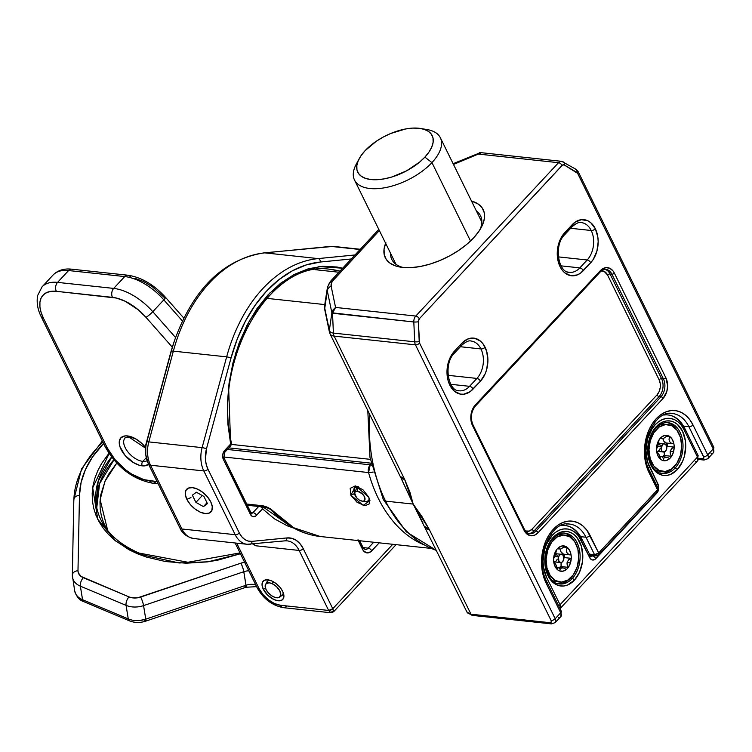 <?xml version="1.0" encoding="UTF-8"?>
<svg xmlns="http://www.w3.org/2000/svg" width="752" height="752" viewBox="0 0 752 752"><rect width="100%" height="100%" fill="white"/><g stroke="black" fill="none" stroke-linecap="round" stroke-linejoin="round"><path stroke-width="1.13" d="M390.57 253.321A49.444 24.271 -26.2 0 0 403.185 267.486A49.444 24.271 153.8 0 1 391.839 259.506A49.444 24.271 153.8 0 1 390.57 253.321M385.87 242.699L384.075 248.931L384.206 254.571L386.255 259.412L390.156 263.256L395.74 265.973L402.818 267.449L411.09 267.627L420.265 266.499L429.965 264.102L439.835 260.549L449.489 255.962L458.56 250.51L466.691 244.419L473.581 237.914A54.548 26.781 153.8 0 1 400.478 267.129A54.548 26.781 153.8 0 1 385.635 243.281M471.1 341.041A21.056 14.495 -83.9 0 1 480.951 348.937L460.403 346.728L480.951 348.937A3.187 1.57 -26.2 0 0 485.087 347.217A24.243 16.685 96.1 0 0 461.803 343.269L454.452 351.165A3.187 1.701 43 0 1 454.481 353.092L461.831 345.196C465.93 341.652 469.013 340.271 471.072 341.041A21.056 14.495 -83.9 0 1 480.951 348.937A21.056 14.495 -83.9 0 1 476.918 378.425L469.568 386.321A3.187 1.701 43 0 1 473.093 389.066L480.443 381.17A24.243 16.685 96.1 0 0 485.087 347.217A3.187 1.57 153.8 0 1 480.951 348.937A21.056 14.495 -83.9 0 1 476.918 378.425A3.187 1.701 43 0 1 480.443 381.17L470.197 391.623L463.768 394.208L460.487 394.123L454.434 391.228L449.809 385.118L448.258 381.132L447.299 376.724L447.299 367.324L449.809 358.347L454.452 351.165L461.803 343.269L467.857 338.964L474.409 338.212L480.462 341.107L483 343.805L486.638 351.203L487.916 360.274L486.638 369.636L485.087 373.979L480.443 381.17A3.187 1.701 -137 0 0 476.918 378.425L448.07 375.323L476.918 378.425L469.568 386.321L450.805 384.31L469.568 386.321A21.056 14.495 -83.9 0 1 459.218 390.796C448.23 391.557 443.05 363.677 454.481 353.092A3.187 1.701 43 0 1 453.371 353.412M581.362 222.601A21.056 14.495 -83.9 0 1 591.213 230.497L570.665 228.288L591.213 230.497A3.187 1.57 -26.2 0 0 595.349 228.768A24.243 16.685 96.1 0 0 572.056 224.82A3.187 1.701 43 0 1 572.103 226.737C576.192 223.212 579.275 221.821 581.334 222.592A21.056 14.495 -83.9 0 1 591.213 230.497A21.056 14.495 -83.9 0 1 587.18 259.985L579.83 267.881A3.187 1.701 43 0 1 583.355 270.617L590.705 262.721A24.243 16.685 96.1 0 0 595.349 228.768A3.187 1.57 153.8 0 1 591.213 230.497A21.056 14.495 -83.9 0 1 587.18 259.985A3.187 1.701 43 0 1 590.705 262.721L580.45 273.183L577.301 274.922L570.749 275.674L564.696 272.779L562.158 270.081L560.071 266.669L557.561 258.274L557.561 248.874L560.071 239.907L562.167 236.015L574.96 222.263L581.39 219.678L587.82 220.768L590.715 222.658L595.349 228.768L597.859 237.162L598.178 241.824L596.9 251.196L593.253 259.431L590.705 262.721A3.187 1.701 -137 0 0 587.18 259.985L558.332 256.883L587.18 259.985L579.83 267.881L561.067 265.86L579.83 267.881A21.056 14.495 -83.9 0 1 569.48 272.356C558.492 273.117 553.312 245.227 564.743 234.643A3.187 1.701 43 0 1 563.633 234.962M418.413 514.434L422.605 517.602M369.542 414.117A140.351 96.613 96.1 0 0 385.579 501.123A140.351 96.613 96.1 0 0 436.649 550.492A140.351 96.613 -83.9 0 1 385.579 501.123L413.186 504.084L385.579 501.123A140.351 96.613 -83.9 0 1 369.373 433.481M423.028 523.063L413.186 504.084L409.887 491.987L404.623 479.353L334.142 336.106L415.452 344.848L551.066 620.447L551.263 622.139L549.994 622.694L470.987 614.205L429.373 529.643L422.088 516.793L413.186 504.084L401.982 480.18M648.44 470.113A3.187 1.57 153.8 0 1 649.465 470.677C636.897 448.493 654.287 409.229 672.401 413.506A35.09 24.149 -83.9 0 1 688.87 426.685L683.559 426.111L688.87 426.685L703.891 457.536L703.308 458.748L698.655 458.429L702.518 458.842A3.187 2.2 96.1 0 0 704.013 460.045A3.187 2.2 -83.9 0 1 704.013 460.045A3.187 2.2 -83.9 0 1 702.518 458.842A3.187 1.701 43 0 0 703.59 456.605A3.187 1.57 -26.2 0 0 707.726 454.875L713.244 448.953L577.63 173.345L564.273 164.97L562.581 165.008L419.296 318.801L418.319 321.753L419.588 343.119L555.202 618.717L560.719 612.795L545.99 582.875L543.546 576.587L542.042 569.631L541.534 562.261L542.042 554.788L543.555 547.475L546.008 540.613L549.308 534.465L553.322 529.267L557.909 525.225L562.881 522.48L568.061 521.155L573.231 521.286L578.203 522.875L582.781 525.855L586.804 530.122L598.686 552.955L657.492 489.787L646.457 466.043L644.953 459.077L644.445 451.717L644.953 444.235L646.466 436.921L648.92 430.069L652.21 423.921L656.233 418.723L660.82 414.672L665.793 411.936L670.963 410.601L676.142 410.733L681.115 412.322L685.692 415.311L689.716 419.569L693.006 424.955L707.726 454.875A6.383 3.403 43 0 1 707.801 458.729A6.383 3.403 43 0 1 707.764 458.767M369.345 413.713L369.1 429.373L369.946 443.107M476.43 211.068A49.444 24.271 153.8 0 1 480.566 215.852A49.444 24.271 153.8 0 1 479.964 229.708A49.444 24.271 -26.2 0 0 476.43 211.068M474.051 614.722A3.187 2.2 -83.9 0 1 472.472 615.399A3.187 2.2 -83.9 0 1 470.987 614.205A12.756 6.26 153.8 0 1 466.889 611.949A12.756 6.26 -26.2 0 0 470.987 614.205L429.373 529.643L413.186 504.084L404.623 479.353L334.142 336.106L415.452 344.848A6.383 4.39 -83.9 0 1 414.719 341.822L413.807 321.969A3.187 0.508 -2.6 0 0 418.319 321.753A3.187 0.508 177.4 0 1 413.807 321.969A6.383 4.39 96.1 0 1 415.771 316.056A3.187 1.701 43 0 1 419.296 318.801A3.187 1.701 -137 0 0 415.771 316.056L558.539 162.695A3.187 1.701 43 0 1 562.064 165.431A3.187 1.701 -137 0 0 558.539 162.695A6.383 4.39 -83.9 0 1 561.669 161.332A6.383 4.39 96.1 0 0 558.539 162.695L478.328 154.075L480.481 152.609L478.328 154.075L479.287 152.769L478.328 154.075L453.494 164.444L478.328 154.075L558.539 162.695L415.771 316.056L335.561 307.436L331.134 286.202L331.604 282.837L332.638 280.975L379.365 230.535L334.161 279.086A6.383 3.403 -137 0 0 331.952 279.725A6.383 3.403 43 0 1 334.161 279.086A15.454 7.586 153.8 0 0 331.134 286.202A6.383 5.518 168.2 0 0 327.289 290.808A20.981 10.302 153.8 0 1 327.261 288.533A20.981 10.302 153.8 0 1 331.406 281.154A6.383 3.403 43 0 1 331.952 279.725C332.835 279.067 329.15 281.38 327.261 288.533L324.714 304.917A31.039 15.237 -26.2 0 0 324.761 308.282L327.289 290.808L331.876 312.804L329.348 330.278L324.761 308.282L327.289 290.808L331.876 312.804L329.348 330.278A11.9 5.847 -26.2 0 0 333.409 333.089L332.506 313.236L331.876 312.804L413.807 321.969L414.719 341.822L333.409 333.089L332.506 313.236L413.807 321.969A6.383 4.39 -83.9 0 1 415.771 316.056L335.561 307.436L333.305 309.946L332.506 313.236L335.561 307.436L331.876 312.804L333.108 309.805L335.561 307.436L331.134 286.202A6.383 5.518 -11.8 0 0 327.289 290.808A20.981 10.302 -26.2 0 1 327.261 288.505M473.581 237.914L478.949 231.249L482.605 224.679L484.41 218.447L484.279 212.807L482.22 207.975L478.328 204.121L471.495 201.028A54.548 26.781 153.8 0 1 481.327 227.339A54.548 26.781 153.8 0 1 473.581 237.914M523.749 528.919A1.918 0.94 153.8 0 1 524.37 529.258A1.918 0.94 153.8 0 1 524.031 530.245L472.5 425.529L470.79 417.623L471.57 411.955L475.311 404.98L600.275 270.739L602.032 269.188L605.924 267.627L609.806 268.285L613.106 271.068L614.365 273.126L665.896 377.852L667.607 385.757L666.836 391.425L663.085 398.4L538.122 532.642L534.465 535.236L530.498 535.697L526.832 533.948L524.031 530.245A14.673 10.096 96.1 0 0 538.122 532.642L663.085 398.4A14.673 10.096 96.1 0 0 665.896 377.852A1.918 0.94 153.8 0 1 663.414 378.886L661.572 378.688L610.041 273.972A12.756 8.78 96.1 0 0 605.012 269.357A12.756 8.78 -83.9 0 1 610.041 273.972L611.884 274.17L610.041 273.972L661.572 378.688L663.414 378.886A12.756 8.78 -83.9 0 1 660.97 396.755L659.128 396.558A12.756 8.78 96.1 0 0 661.572 378.688A12.756 8.78 -83.9 0 1 659.128 396.558L660.97 396.755L536.007 530.997L534.174 530.799L659.128 396.558A1.918 1.025 43 0 1 657.013 394.913L532.049 529.154L529.342 531.072L524.999 530.968M545.529 580.657A3.187 1.57 153.8 0 1 546.554 581.221C533.986 559.046 551.376 519.782 569.49 524.059A35.09 24.149 -83.9 0 1 585.958 537.229L580.647 536.655L585.958 537.229L594.55 554.685L589.314 554.121L594.55 554.685A3.187 1.57 -26.2 0 0 598.686 552.955A3.187 1.701 43 0 1 598.724 554.882L598.686 552.955L590.094 535.499A38.277 26.348 96.1 0 0 553.322 529.267A38.277 26.348 96.1 0 0 545.99 582.875L560.719 612.795L555.202 618.717A6.383 3.403 43 0 1 555.277 622.571A6.383 3.403 43 0 1 555.239 622.609M605.915 269.376A12.756 8.78 -83.9 0 1 611.884 274.17A1.918 0.94 -26.2 0 0 614.365 273.126A1.918 0.94 153.8 0 1 611.884 274.17L663.414 378.886A1.918 0.94 -26.2 0 0 665.896 377.852L614.365 273.126A14.673 10.096 96.1 0 0 600.275 270.739A1.918 1.025 43 0 1 600.293 271.895C602.972 269.686 604.843 268.84 605.896 269.376A12.756 8.78 -83.9 0 1 611.884 274.17L663.414 378.886A12.756 8.78 -83.9 0 1 660.97 396.755A1.918 1.025 43 0 1 663.085 398.4A1.918 1.025 -137 0 0 660.97 396.755L536.007 530.997A12.756 8.78 -83.9 0 1 529.737 533.704L527.895 533.506M525.592 531.203A10.848 7.464 96.1 0 0 532.049 529.154A1.918 1.025 -137 0 0 534.174 530.799A1.918 1.025 43 0 1 532.049 529.154L657.013 394.913A10.848 7.464 96.1 0 0 659.09 379.722L607.56 275.006A10.848 7.464 96.1 0 0 601.318 270.936L604.194 271.425L607.56 275.006L659.09 379.722L660.209 383.482L660.209 387.684L659.09 391.698L657.013 394.913A1.918 1.025 -137 0 0 659.128 396.558L534.174 530.799A12.756 8.78 -83.9 0 1 528.872 533.535A12.756 8.78 96.1 0 0 534.174 530.799L536.007 530.997A1.918 1.025 43 0 1 538.122 532.642A1.918 1.025 -137 0 0 536.007 530.997A12.756 8.78 -83.9 0 1 529.718 533.704C528.59 534.183 526.795 532.707 524.37 529.258A1.918 0.94 -26.2 0 1 524.031 530.245L472.5 425.529A1.918 0.94 -26.2 0 0 472.839 424.542A1.918 0.94 153.8 0 1 472.5 425.529A14.673 10.096 96.1 0 1 475.311 404.98A1.918 1.025 43 0 1 475.33 406.136A1.918 1.025 43 0 1 474.662 406.324M429.373 529.643A12.756 6.26 153.8 0 1 425.275 527.387A12.756 6.26 153.8 0 1 425.021 526.635L429.373 529.643M329.404 331.98A6.383 5.518 -11.8 0 1 329.395 331.952L330.043 333.85A12.756 6.26 153.8 0 1 330.034 333.832A12.756 6.26 -26.2 0 0 334.142 336.106A12.756 6.26 153.8 0 1 330.043 333.85L400.534 477.088A12.756 6.26 -26.2 0 0 404.623 479.353L400.271 476.336L413.186 504.084L466.889 611.94A12.756 6.26 153.8 0 1 466.625 611.197M560.249 610.577A3.187 1.57 153.8 0 1 561.274 611.141L560.785 616.649A6.383 3.403 -137 0 0 560.719 612.795A6.383 3.403 43 0 1 560.785 616.649A6.383 3.403 43 0 1 558.567 617.289M712.783 446.735A3.187 1.57 153.8 0 1 713.808 447.299A3.187 1.57 153.8 0 1 713.244 448.953A6.383 3.403 43 0 1 713.31 452.807A6.383 3.403 -137 0 0 713.244 448.953L707.726 454.875L693.006 424.955A38.277 26.348 96.1 0 0 656.233 418.723A38.277 26.348 96.1 0 0 648.901 472.331L657.492 489.787L598.686 552.955L594.55 554.685L596.045 555.878A3.187 2.2 -83.9 0 1 594.55 554.685L585.958 537.229A3.187 1.57 -26.2 0 0 590.094 535.499A3.187 1.57 153.8 0 1 585.958 537.229A35.09 24.149 -83.9 0 0 566.322 524.022M597.614 555.202A3.187 2.2 -83.9 0 1 596.045 555.878L598.724 554.882L657.53 491.714A3.187 1.701 -137 0 0 657.492 489.787A3.187 1.701 43 0 1 657.53 491.714A3.187 1.701 43 0 1 656.421 492.034M657.032 487.559A3.187 1.57 153.8 0 1 658.056 488.133A3.187 1.57 153.8 0 1 657.492 489.787A3.187 1.57 -26.2 0 0 658.056 488.133L657.53 491.714M658.056 488.133L649.465 470.677A3.187 1.57 153.8 0 1 648.901 472.331A3.187 1.57 -26.2 0 0 649.474 470.686M669.233 413.468A35.09 24.149 -83.9 0 1 688.87 426.685A3.187 1.57 -26.2 0 0 693.006 424.955A3.187 1.57 153.8 0 1 688.87 426.685L703.59 456.605A3.187 1.57 153.8 0 0 707.726 454.875A6.383 3.403 -137 0 1 707.801 458.729L713.31 452.807A6.383 3.403 43 0 1 711.091 453.447M561.274 611.141A3.187 1.57 153.8 0 1 560.719 612.795A3.187 1.57 -26.2 0 0 561.274 611.141L546.554 581.221A3.187 1.57 153.8 0 1 545.99 582.875A3.187 1.57 -26.2 0 0 546.563 581.23M479.644 152.712L480.387 153.267M453.118 163.692L480.481 152.609L561.669 161.332A6.383 4.39 -83.9 0 1 561.688 161.342M325.202 311.112A6.383 5.518 -11.8 0 1 324.817 309.965A6.383 5.518 -11.8 0 1 324.761 308.282A31.039 15.237 153.8 0 1 324.723 304.88M560.785 616.649L555.277 622.571A6.383 3.403 -137 0 0 555.202 618.717L419.588 343.119A3.187 1.57 153.8 0 1 415.452 344.848A6.383 4.39 96.1 0 1 414.719 341.822A3.187 0.508 -2.6 0 0 419.221 341.605A3.187 0.508 177.4 0 1 414.719 341.822L333.409 333.089A6.383 4.39 96.1 0 0 334.142 336.106A6.383 4.39 -83.9 0 1 333.409 333.089A11.9 5.847 153.8 0 1 329.348 330.278A6.383 5.518 168.2 0 0 329.395 331.952A6.383 5.518 -11.8 0 1 329.348 330.278L324.761 308.282A6.383 5.518 168.2 0 0 324.817 309.965L324.714 304.917M575.449 169.162A3.187 2.209 120.6 0 1 576.098 169.379A3.187 2.209 120.6 0 1 576.765 172.368A3.187 2.2 -83.9 0 1 577.63 173.345A3.187 1.57 -26.2 0 0 578.194 171.691A3.187 1.57 153.8 0 1 578.194 171.691A3.187 1.57 153.8 0 1 577.63 173.345L713.244 448.953A3.187 1.57 -26.2 0 0 713.808 447.299L713.31 452.807M555.277 622.571L551.489 623.887L472.482 615.399A3.187 2.2 96.1 0 1 470.987 614.205L549.994 622.694A3.187 2.2 96.1 0 0 551.489 623.887A3.187 2.2 -83.9 0 1 551.489 623.897A3.187 2.2 -83.9 0 1 549.994 622.694A3.187 1.701 43 0 0 551.066 620.447A3.187 1.57 -26.2 0 0 555.202 618.717A3.187 1.57 153.8 0 1 551.066 620.447L415.452 344.848A3.187 1.57 -26.2 0 0 419.588 343.119A3.187 2.2 -83.9 0 1 419.221 341.605L418.319 321.753A3.187 2.2 -83.9 0 1 419.296 318.801L562.064 165.431A3.187 2.2 -83.9 0 1 564.273 164.97A3.187 2.209 -59.4 0 0 563.596 161.981A3.187 2.209 120.6 0 1 563.596 161.981A3.187 2.209 120.6 0 1 564.273 164.97L576.765 172.368A3.187 2.209 -59.4 0 0 576.098 169.369L578.194 171.691L713.808 447.299M562.947 161.765A6.383 4.39 96.1 0 0 561.669 161.332L576.098 169.369M572.093 226.747A3.187 1.701 -137 0 0 572.056 224.82L564.705 232.716A3.187 1.701 43 0 1 564.743 234.643L572.093 226.747A3.187 1.701 43 0 1 570.984 227.066M564.752 234.633A3.187 1.701 -137 0 0 564.705 232.716A24.243 16.685 96.1 0 0 560.071 266.669A24.243 16.685 96.1 0 0 583.355 270.617A3.187 1.701 -137 0 0 579.83 267.881A21.056 14.495 -83.9 0 1 567.525 271.942M461.831 345.196A3.187 1.701 -137 0 0 461.803 343.269A3.187 1.701 43 0 1 461.841 345.187A3.187 1.701 43 0 1 460.722 345.516M454.49 353.083A3.187 1.701 -137 0 0 454.452 351.165A24.243 16.685 96.1 0 0 449.809 385.118A24.243 16.685 96.1 0 0 473.093 389.066A3.187 1.701 -137 0 0 469.568 386.321A21.056 14.495 -83.9 0 1 457.263 390.391M472.218 424.194A1.918 0.94 153.8 0 1 472.839 424.532C470.273 417.792 471.1 411.664 475.33 406.136L600.293 271.895A1.918 1.025 43 0 1 599.626 272.092M600.293 271.895A1.918 1.025 -137 0 0 600.275 270.739L475.311 404.98A1.918 1.025 -137 0 1 475.339 406.127M659.09 379.722A1.918 0.94 153.8 0 1 661.572 378.688A1.918 0.94 -26.2 0 0 659.09 379.722M607.56 275.006A1.918 0.94 153.8 0 1 610.041 273.972A1.918 0.94 -26.2 0 0 607.56 275.006M567.525 533.713A25.521 17.569 -83.9 0 1 579.914 552.814A25.521 17.569 -83.9 0 1 572.244 578.532A1.918 1.025 43 0 1 574.359 580.177A27.429 18.885 96.1 0 0 579.613 541.76A27.429 18.885 96.1 0 0 553.256 537.295A1.918 1.025 43 0 1 553.284 538.441A1.918 1.025 43 0 1 552.617 538.639M670.436 423.169A25.521 17.569 -83.9 0 1 682.816 442.261A25.521 17.569 -83.9 0 1 675.155 467.988A1.918 1.025 43 0 1 677.27 469.633A27.429 18.885 96.1 0 0 682.525 431.206A27.429 18.885 96.1 0 0 656.167 426.741A1.918 1.025 43 0 1 656.195 427.897A1.918 1.025 43 0 1 655.518 428.095M560.043 608.631L560.099 608.565A6.383 3.403 -137 0 0 560.033 604.721L546.535 577.292A3.187 1.57 153.8 0 1 545.266 578.269A3.187 1.57 -26.2 0 0 546.535 577.292A29.986 20.642 -83.9 0 1 552.278 535.302A3.187 1.701 -137 0 0 551.16 533.826A3.187 1.701 43 0 1 552.278 535.302L555.869 532.125L559.761 529.981L563.812 528.938L567.863 529.041L571.764 530.282L575.355 532.623L578.504 535.96L590.217 558.529L592.482 560.005L595.039 559.347L657.483 492.269L658.686 488.875L658.442 485.247L649.446 466.748A29.986 20.642 -83.9 0 1 655.189 424.748A3.187 1.701 -137 0 0 654.071 423.282A3.187 1.701 43 0 1 655.189 424.748L658.78 421.581L662.672 419.437L666.723 418.394L670.775 418.497L674.676 419.738L678.266 422.079L681.406 425.416L683.991 429.627L697.489 457.056L560.033 604.721L546.535 577.292L543.433 566.914L543.038 561.142L544.627 549.562L546.544 544.185L552.278 535.302A29.986 20.642 -83.9 0 1 581.08 540.18A3.187 1.57 -26.2 0 0 581.644 538.535A3.187 1.57 153.8 0 1 581.08 540.18L589.671 557.636A3.187 1.57 -26.2 0 0 590.235 555.972A3.187 1.57 153.8 0 1 589.671 557.636A6.383 4.39 96.1 0 0 595.8 558.67L656.806 493.133A3.187 1.701 -137 0 0 656.581 492.729A3.187 1.701 43 0 1 656.806 493.133A6.383 4.39 96.1 0 0 658.028 484.194L647.528 461.813L645.949 450.598L647.528 439.008L652.04 428.819L655.189 424.748A29.986 20.642 -83.9 0 1 683.991 429.627L697.489 457.056L560.033 604.721A6.383 3.403 43 0 1 560.099 608.575A6.383 3.403 43 0 1 560.061 608.603M648.177 467.716A3.187 1.57 -26.2 0 0 649.446 466.748A3.187 1.57 153.8 0 1 648.177 467.716M661.6 473.252A25.521 17.569 96.1 0 0 672.908 467.951A25.521 17.569 -83.9 0 1 661.581 473.252M656.195 427.897A1.918 1.025 -137 0 0 656.167 426.741A27.429 18.885 96.1 0 0 650.912 465.168A27.429 18.885 96.1 0 0 677.27 469.633L682.515 461.502L684.273 456.586L685.721 445.983L685.354 440.71L682.525 431.206L677.279 424.297L673.999 422.154L670.436 421.017L666.723 420.923L663.02 421.881L656.167 426.741L650.922 434.872L648.083 445.034L647.716 450.392L649.155 460.656L653.272 469.022L656.158 472.077L659.438 474.221L663.001 475.358L666.714 475.452L670.417 474.493L677.27 469.633A1.918 1.025 -137 0 0 675.155 467.988A25.521 17.569 -83.9 0 1 662.615 473.412C648.215 473.657 642.593 440.738 656.186 427.897C661.121 423.526 665.088 421.787 668.067 422.671A25.521 17.569 -83.9 0 1 682.6 440.569A25.521 17.569 -83.9 0 1 675.155 467.988L673.115 467.763L675.155 467.988A25.521 17.569 -83.9 0 1 660.237 472.914M558.698 583.806A25.521 17.569 96.1 0 0 569.997 578.495A25.521 17.569 -83.9 0 1 558.67 583.806M563.088 532.989L565.156 533.215A25.521 17.569 -83.9 0 1 579.689 551.122A25.521 17.569 -83.9 0 1 572.244 578.532A25.521 17.569 -83.9 0 1 559.704 583.956C545.303 584.201 539.682 551.282 553.275 538.451A1.918 1.025 -137 0 0 553.256 537.295L548.011 545.426L546.253 550.342L544.805 560.936L546.253 571.2L550.37 579.566L553.246 582.621L556.527 584.765L560.09 585.902L563.803 585.996L567.506 585.047L574.359 580.177L579.604 572.046L582.443 561.894L582.809 556.536L581.371 546.272L577.254 537.906L574.368 534.841L571.088 532.707L567.525 531.57L563.812 531.476L560.108 532.425L553.256 537.295A27.429 18.885 96.1 0 0 548.001 575.712A27.429 18.885 96.1 0 0 574.359 580.177A1.918 1.025 -137 0 0 572.244 578.532L570.204 578.316L572.244 578.532A25.521 17.569 -83.9 0 1 557.326 583.458M667.043 422.605A25.521 17.569 -83.9 0 1 676.969 430.191A25.521 17.569 96.1 0 0 667.043 422.605M564.132 533.149A25.521 17.569 -83.9 0 1 574.058 540.744A25.521 17.569 96.1 0 0 564.132 533.149M590.705 556.612L590.734 556.612A3.187 2.2 -83.9 0 0 592.275 555.935L590.094 555.7L592.275 555.935A3.187 1.701 43 0 1 595.8 558.67A3.187 1.701 -137 0 0 592.275 555.935A3.187 2.2 -83.9 0 1 590.724 556.612L581.644 538.526C577.47 530.621 571.934 526.287 565.053 525.507A33.173 22.833 -83.9 0 1 580.619 537.962A3.187 1.57 153.8 0 1 581.644 538.526M668.011 414.963A33.173 22.833 96.1 0 0 663.696 415.076A33.173 22.833 -83.9 0 1 667.964 414.954A33.173 22.833 -83.9 0 1 683.53 427.409A3.187 1.57 153.8 0 1 684.555 427.973A3.187 1.57 153.8 0 1 683.991 429.627A3.187 1.57 -26.2 0 0 684.555 427.982L698.053 455.402A3.187 1.57 153.8 0 1 697.489 457.056A6.383 3.403 43 0 1 697.555 460.91A6.383 3.403 -137 0 0 697.489 457.056A3.187 1.57 -26.2 0 0 698.053 455.402L697.555 460.91A6.383 3.403 43 0 1 695.337 461.549M565.1 525.507A33.173 22.833 96.1 0 0 560.785 525.62A33.173 22.833 -83.9 0 1 565.053 525.507L561.857 525.159M697.029 454.838A3.187 1.57 153.8 0 1 698.053 455.402M560.033 604.721A3.187 1.57 153.8 0 1 558.633 605.764A3.187 1.57 -26.2 0 0 560.033 604.721M656.637 485.247A3.187 1.57 -26.2 0 0 658.028 484.194A3.187 1.57 153.8 0 1 656.637 485.247M589.211 555.408A3.187 1.57 153.8 0 1 590.235 555.982M667.861 424.57A23.603 16.253 -83.9 0 1 680.41 455.364L676.847 463.364L671.527 469.032L665.257 471.504L659.006 470.404L653.723 465.902L650.198 458.673L648.985 449.837L650.264 440.719L649.493 440.634L650.264 440.719A23.603 16.253 -83.9 0 1 667.861 424.57L664.411 424.203A23.603 16.253 96.1 0 0 660.359 424.495A23.603 16.253 -83.9 0 1 666.122 424.523M659.513 455.468L660.858 459.491A12.756 8.78 -83.9 0 0 663.038 460.553L663.546 458.457L665.031 457.254L667.315 457.329L669.694 458.56A12.756 8.78 -83.9 0 1 663.038 460.553L663.546 458.457L665.031 457.254L667.315 457.329L669.694 458.56A12.756 8.78 -83.9 0 0 671.574 456.295L670.662 454.706L671.574 456.295L664.674 455.552A12.756 8.78 96.1 0 1 663.706 456.859A12.756 8.78 96.1 0 0 664.674 455.552A6.383 4.39 -83.9 0 1 664.401 454.622L664.242 451.961A6.383 4.39 96.1 0 0 664.401 454.622A6.383 4.39 96.1 0 0 664.674 455.552L671.574 456.295A12.756 8.78 -83.9 0 0 673.491 451.999L670.295 450.88L671.78 448.521L674.177 447.111A12.756 8.78 -83.9 0 1 673.491 451.999L670.295 450.88L671.78 448.521L674.177 447.111A12.756 8.78 96.1 0 0 673.877 443.783L672.373 439.544L669.816 436.583A12.756 8.78 96.1 0 0 667.644 435.53L664.223 435.587L660.98 437.514A12.756 8.78 96.1 0 0 659.1 439.788L657.192 444.084L656.496 448.972A12.756 8.78 96.1 0 0 656.797 452.29L658.301 456.53L660.858 459.491A12.756 8.78 96.1 0 0 663.038 460.553L666.451 460.487L669.694 458.56A12.756 8.78 96.1 0 0 671.574 456.295L673.491 451.999L674.177 447.111L667.278 446.368A6.383 4.39 96.1 0 0 666.77 446.707A6.383 4.39 -83.9 0 1 667.278 446.368A12.756 8.78 96.1 0 0 666.986 443.078A12.756 8.78 96.1 0 1 667.278 446.368L674.177 447.111A12.756 8.78 -83.9 0 0 673.877 443.783L671.31 443.21L669.459 441.537L669.007 439.13L669.816 436.583L666.939 436.273L669.816 436.583A12.756 8.78 -83.9 0 1 673.877 443.783L671.31 443.21L669.459 441.537L669.007 439.13L669.816 436.583A12.756 8.78 -83.9 0 0 667.644 435.53L663.349 438.585L661.769 438.576L660.98 437.514A12.756 8.78 -83.9 0 1 667.644 435.53L663.349 438.585L661.769 438.576L660.98 437.514A12.756 8.78 -83.9 0 0 659.1 439.788L658.207 444.479L659.1 439.788A12.756 8.78 -83.9 0 0 656.496 448.972L656.9 448.305L656.496 448.972A12.756 8.78 -83.9 0 0 656.797 452.29L658.912 454.293L660.858 459.491A12.756 8.78 -83.9 0 1 656.797 452.29L658.32 453.353M657.699 446.218L661.309 446.603A4.145 2.858 -83.9 0 1 664.401 443.765A4.145 2.858 -83.9 0 1 666.601 449.179L665.041 451.576L662.841 451.82L661.92 451.031L661.083 448.201L662.869 444.206L663.969 443.765L665.999 444.752L666.601 449.179A4.145 2.858 -83.9 0 1 663.518 452.018A4.145 2.858 -83.9 0 1 661.309 446.603L657.699 446.218M663.518 452.018L657.022 451.313A4.145 2.858 96.1 0 1 656.628 451.238A4.145 2.858 96.1 0 0 660.115 448.483M662.794 457.818A6.383 4.39 -83.9 0 0 662.221 457.254L664.401 454.622A11.806 8.122 -83.9 0 1 662.747 456.755M657.295 447.393L657.69 446.256L657.295 447.393M658.075 444.949L657.69 446.256L658.075 444.949M650.264 440.719L653.826 432.71L659.156 427.042L665.417 424.57L671.668 425.67L676.95 430.182L680.475 437.401L681.688 446.246L680.41 455.364A23.603 16.253 -83.9 0 1 662.813 471.504A23.603 16.253 -83.9 0 1 650.264 440.719M666.404 457.15L660.51 456.511A6.383 4.39 96.1 0 0 659.965 456.502M666.977 443.041A6.383 4.39 -83.9 0 1 666.263 442.984L663.715 440.926L662.935 438.679A6.383 4.39 96.1 0 0 666.263 442.984A6.383 4.39 96.1 0 0 666.554 443.031L673.247 443.746M670.173 453.014L670.192 451.35L670.662 454.706L670.173 453.014M666.61 445.992A11.806 8.122 -83.9 0 0 666.263 442.984L666.601 446.838M655.471 469.991A23.603 16.253 96.1 0 0 659.363 471.137A23.603 16.253 96.1 0 0 661.102 471.184A23.603 16.253 -83.9 0 1 655.471 469.991M659.269 456.633L660.801 456.558M660.322 446.5A4.145 2.858 96.1 0 0 658.526 443.238M673.877 443.783L672.551 443.633M662.456 438.726L661.769 438.576M666.112 457.131L667.315 457.329M564.949 535.114A23.603 16.253 -83.9 0 1 577.141 567.102L573.287 574.857L567.788 580.121L561.471 582.114L555.296 580.525L550.21 575.59L546.977 568.08L546.102 559.112L547.719 550.069L546.93 549.985L547.719 550.069A23.603 16.253 -83.9 0 1 564.949 535.114L561.5 534.747A23.603 16.253 96.1 0 0 557.448 535.039A23.603 16.253 -83.9 0 1 563.21 535.067M556.348 565.664L557.542 569.725A12.756 8.78 -83.9 0 1 553.773 562.186L555.794 564.451L557.542 569.725A12.756 8.78 -83.9 0 0 559.667 570.956L560.249 568.954L561.763 567.892L564.038 568.127L566.369 569.48A12.756 8.78 -83.9 0 1 559.667 570.956L560.249 568.954L561.763 567.892L564.038 568.127L566.369 569.48A12.756 8.78 -83.9 0 0 568.315 567.356L567.459 565.73L568.315 567.356L561.415 566.613A12.756 8.78 96.1 0 1 560.625 567.61A12.756 8.78 96.1 0 0 561.415 566.613A6.383 4.39 -83.9 0 1 561.18 565.654L561.18 562.543A6.383 4.39 96.1 0 0 561.18 565.654A6.383 4.39 96.1 0 0 561.415 566.613L568.315 567.356A12.756 8.78 -83.9 0 0 570.383 563.192L567.243 561.913L568.813 559.629L571.247 558.341A12.756 8.78 -83.9 0 1 570.383 563.192L567.243 561.913L568.813 559.629L571.247 558.341A12.756 8.78 96.1 0 0 571.078 554.985L569.743 550.624L567.309 547.447A12.756 8.78 96.1 0 0 565.184 546.225L561.791 546.018L558.492 547.691A12.756 8.78 96.1 0 0 556.536 549.825L554.478 553.98L553.604 558.83A12.756 8.78 96.1 0 0 553.773 562.186L555.108 566.557L557.542 569.725A12.756 8.78 96.1 0 0 559.667 570.956L563.069 571.163L566.369 569.48A12.756 8.78 96.1 0 0 568.315 567.356L570.383 563.192L571.247 558.341L564.348 557.599A6.383 4.39 96.1 0 0 563.915 557.843A6.383 4.39 -83.9 0 1 564.348 557.599A12.756 8.78 96.1 0 0 564.179 554.252A12.756 8.78 96.1 0 1 564.348 557.599L571.247 558.341A12.756 8.78 -83.9 0 0 571.078 554.985L563.991 554.233A6.383 4.39 96.1 0 0 564.179 554.243L570.514 554.929M554.779 556.546L558.463 556.941A4.145 2.858 -83.9 0 1 561.49 554.318A4.145 2.858 -83.9 0 1 563.633 559.939L561.988 562.223L560.879 562.571L558.905 561.424L558.463 556.941L560.108 554.656L562.299 554.581L563.192 555.455L563.633 559.939A4.145 2.858 -83.9 0 1 560.607 562.562A4.145 2.858 -83.9 0 1 558.463 556.941L554.779 556.546M560.607 562.562L554.111 561.866A4.145 2.858 96.1 0 1 553.726 561.782A4.145 2.858 96.1 0 0 557.138 559.234M561.18 565.654A11.806 8.122 -83.9 0 1 559.638 567.497L561.18 565.654M553.867 562.195L553.773 562.186A12.756 8.78 -83.9 0 1 553.604 558.83L555.314 555.014L553.604 558.83A12.756 8.78 -83.9 0 1 556.536 549.825L555.455 554.553L556.536 549.825A12.756 8.78 -83.9 0 1 558.492 547.691A12.756 8.78 -83.9 0 1 565.184 546.225L560.795 549.035L559.225 548.875L558.492 547.691L559.225 548.875M547.719 550.069L551.564 542.324L557.072 537.05L563.389 535.057L569.565 536.646L574.65 541.581L577.874 549.101L578.749 558.059L577.141 567.102A23.603 16.253 -83.9 0 1 559.902 582.057A23.603 16.253 -83.9 0 1 547.719 550.069M562.844 567.845L557.006 567.215A6.383 4.39 96.1 0 0 556.931 567.205M564.179 554.243A6.383 4.39 -83.9 0 1 563.464 554.13L561.011 551.874L560.278 549.11A6.383 4.39 96.1 0 0 563.464 554.13A6.383 4.39 96.1 0 0 563.991 554.233M571.078 554.985L568.54 554.271L566.764 552.476L566.406 550.003L567.309 547.447L564.254 547.118L567.309 547.447A12.756 8.78 -83.9 0 1 571.078 554.985L568.54 554.271L566.764 552.476L566.406 550.003L567.309 547.447A12.756 8.78 -83.9 0 0 565.184 546.225L560.795 549.035L557.326 548.828M567.036 564.028L567.121 562.374L567.459 565.73L567.036 564.028M563.464 554.13L563.699 556.536A11.806 8.122 -83.9 0 0 563.464 554.13M558.915 568.127A6.383 4.39 -83.9 0 1 559.469 568.738M558.191 581.738A23.603 16.253 -83.9 0 1 552.56 580.535A23.603 16.253 96.1 0 0 556.452 581.681L559.902 582.057M556.001 567.271L557.533 567.318M557.392 556.828A4.145 2.858 96.1 0 0 555.681 553.82M554.243 562.317L555.239 563.445M359.174 158.728L356.128 164.462A47.846 23.491 -26.2 0 0 375.568 188.714A47.846 23.491 -26.2 0 0 431.939 162.601L424.889 157.121A41.463 20.36 153.8 0 1 376.028 179.756A41.463 20.36 153.8 0 1 359.174 158.728A41.463 20.36 153.8 0 1 365.068 150.691L360.988 155.758L358.206 160.759L356.843 165.487L356.937 169.773L358.497 173.458L361.458 176.382L365.716 178.45L371.093 179.568L377.382 179.7L384.357 178.844L391.736 177.03L406.578 170.836L419.654 162.065L424.889 157.121L428.969 152.045L431.751 147.054L433.114 142.316L433.02 138.03L431.46 134.354L428.499 131.421L424.241 129.363L418.873 128.244L412.575 128.103L405.601 128.968L390.72 133.489L383.388 136.977L376.489 141.113L365.068 150.691A41.463 20.36 153.8 0 1 420.65 128.489A41.463 20.36 153.8 0 1 424.889 157.121L431.939 162.601A47.846 23.491 153.8 0 1 387.863 187.116A47.846 23.491 153.8 0 1 354.502 180.019A47.846 23.491 153.8 0 1 357.914 161.464M470.517 241.007L431.939 162.601L470.517 241.007M423.583 129.156A47.846 23.491 153.8 0 1 440.362 137.766A47.846 23.491 153.8 0 1 431.939 162.601A47.846 23.491 -26.2 0 0 427.051 129.56L420.65 128.489M354.559 493.716L350.864 495.211L363.272 505.391L369.956 500.625L368.762 497.147L369.768 503.652L365.021 505.729L357.04 502.28L350.864 495.211L350.197 488.349L355.282 485.914L362.915 489.721L368.762 497.147L355.79 485.98L350.864 495.211L354.502 493.585L357.266 486.356M422.793 544.316A137.165 94.414 -83.9 0 1 368.565 472.557L373.189 472.049A6.383 2.312 164.5 0 1 368.565 472.557A137.165 94.414 96.1 0 0 409.52 536.702M354.502 493.594L354.079 488.255L354.671 487.428M354.079 488.255L358.112 486.394M231.466 444.423L370.341 459.35L231.466 444.423M324.77 304.579L266.659 298.337L324.77 304.579M368.565 472.557L223.664 456.981L368.565 472.557A6.383 4.39 -83.9 0 1 370.238 464.811L227.414 449.461L370.238 464.811L368.565 472.557M273.7 511.501A137.165 94.414 96.1 0 0 320.258 536.505L293.722 527.754L273.7 511.501A6.383 3.957 137.5 0 1 271.839 510.627A6.383 3.957 -42.5 0 0 273.7 511.501C269.827 508.032 265.719 506.077 261.395 505.617L267.674 507.393L273.7 511.501M246.694 504.037L261.395 505.617L246.694 504.037M369.523 499.243L368.856 500.747L367.22 501.565M228.871 447.891L371.093 463.176L228.871 447.891M371.215 463.758L370.238 464.811A6.383 3.403 43 0 1 371.507 465.112L370.238 464.811L371.215 463.758M369.542 499.055L367.277 501.556M269.874 508.418L270.607 509.076M430.924 548.396L320.258 536.505C301.9 534.343 285.76 525.714 271.839 510.627C270.203 508.916 267.505 507.713 263.755 507.017A6.383 4.39 -83.9 0 1 261.395 505.617A6.383 4.39 96.1 0 0 263.773 507.017L247.286 505.25M263.313 589.258L265.559 588.318L263.313 589.258L267.806 595.255L274.038 599.57L278.127 600.773L281.436 600.369L283.448 598.432L283.871 595.264L282.639 591.335A13.395 7.153 43 0 1 283.654 594.071A13.395 7.153 43 0 1 276.792 600.538A13.395 7.153 43 0 1 263.313 589.258A13.395 7.153 43 0 1 268.445 579.914A13.395 7.153 43 0 1 282.639 591.335L279.932 587.246L276.163 583.627L271.914 581.023L267.825 579.82L264.516 580.224L262.495 582.161L262.072 585.329L263.313 589.258M280.383 596.261A10.208 5.452 -137 0 0 283.147 592.491A10.208 5.452 43 0 1 282.282 595.274A10.208 5.452 43 0 1 280.383 596.261M186.844 499.309L190.98 497.589L186.844 499.309L185.312 494.449L185.829 490.52L188.329 488.123L192.427 487.634L197.485 489.11L202.749 492.334L207.411 496.828L210.767 501.885A16.591 8.855 43 0 1 212.026 505.269A16.591 8.855 43 0 1 203.529 513.278A16.591 8.855 43 0 1 186.844 499.309A16.591 8.855 43 0 1 193.198 487.738A16.591 8.855 43 0 1 210.767 501.885L212.299 506.745L211.773 510.674L209.272 513.071L205.183 513.56L200.117 512.084L194.853 508.86L190.19 504.376L186.844 499.309M360.293 249.279L333.333 246.383A25.521 17.569 96.1 0 0 330.824 246.374L360.076 249.514L330.824 246.374L264.826 252.869L318.134 258.594A140.351 96.613 96.1 0 0 226.653 356.862A140.351 96.613 -83.9 0 1 318.134 258.594L264.826 252.869A140.351 96.613 96.1 0 0 173.345 351.137L226.653 356.862L173.345 351.137L148.802 441.903L202.109 447.637L226.653 356.862A3.187 0.517 15.1 0 1 231.005 358.055L237.284 338.945L245.415 321.179L255.21 305.152L266.452 291.231L278.879 279.725L292.218 270.899L306.158 264.958L320.399 262.016L351.269 258.979L320.399 262.016A3.187 2.294 -95.6 0 0 318.134 258.594L355 254.966L318.134 258.594A3.187 2.294 84.4 0 1 320.399 262.016A137.165 94.414 -83.9 0 0 231.005 358.055A3.187 0.517 -164.9 0 0 226.653 356.862L202.109 447.637L148.802 441.903A25.521 17.569 96.1 0 0 150.513 465.215L181.89 528.976L235.197 534.7L203.82 470.94L150.513 465.215L203.82 470.94A25.521 17.569 -83.9 0 1 202.109 447.637A3.187 0.517 15.1 0 1 206.462 448.822L231.005 358.055L206.462 448.822A3.187 0.517 -164.9 0 0 202.109 447.637A25.521 17.569 96.1 0 0 203.82 470.94A3.187 1.57 -26.2 0 0 207.956 469.21L206.274 464.623L205.437 459.491L206.462 448.822A22.325 15.369 -83.9 0 0 207.956 469.21A3.187 1.57 153.8 0 1 203.82 470.94L235.197 534.7L181.89 528.976A25.521 17.569 96.1 0 0 193.866 538.554C186.9 537.041 182.228 533.478 179.841 527.848A6.383 3.13 153.8 0 1 179.709 527.472A6.383 3.13 -26.2 0 0 179.841 527.848A6.383 3.13 -26.2 0 0 181.89 528.976A6.383 3.13 153.8 0 1 179.841 527.848L148.464 464.078A6.383 3.13 153.8 0 1 148.332 463.711A23.65 16.281 -83.9 0 1 145.803 454.838A23.65 16.281 -83.9 0 1 146.753 442.11L145.794 444.761A11.44 7.877 96.1 0 0 145.343 450.909A11.44 7.877 -83.9 0 1 145.794 444.761L171.287 351.334A138.481 95.325 -83.9 0 1 175.066 339.03L173.778 342.762A126.27 86.922 96.1 0 0 170.337 353.985A6.383 1.034 15.1 0 1 170.337 353.985A126.27 86.922 -83.9 0 1 173.966 342.235M285.243 540.81A25.521 17.569 -83.9 0 1 287.208 540.867A25.521 17.569 -83.9 0 1 299.117 550.445L328.643 610.445A3.187 1.57 -26.2 0 0 332.788 608.725L392.76 544.298L332.788 608.725L303.263 548.716L300.123 543.846L296.203 540.303L291.738 538.291L286.973 537.924A3.187 2.294 84.4 0 1 285.008 540.848A3.187 2.294 84.4 0 1 284.641 540.848A3.187 2.294 -95.6 0 0 284.98 540.857L287.142 540.857A25.521 17.569 -83.9 0 1 299.117 550.445L255.802 545.783L251.958 543.564L255.802 545.783L299.117 550.445L328.643 610.445L280.336 605.257L274.489 603.546L268.417 599.823L263.04 594.653L259.167 588.816L236.701 543.16L259.167 588.816A6.383 3.13 153.8 0 1 257.109 587.66M332.478 611.235L330.786 612.748L328.643 610.445L330.899 612.767L333.625 611.743L332.788 608.725L303.263 548.716A3.187 1.57 153.8 0 1 299.117 550.445A3.187 1.57 -26.2 0 0 303.263 548.716A28.708 19.759 96.1 0 0 286.973 537.924L252.005 541.365L248.292 541.083L244.814 539.513L241.768 536.759L239.333 532.98L207.956 469.21L239.333 532.98A3.187 1.57 153.8 0 1 235.197 534.7A3.187 1.57 -26.2 0 0 239.333 532.98A22.325 15.369 -83.9 0 0 252.005 541.365A3.187 2.294 84.4 0 1 250.012 544.298A3.187 2.294 84.4 0 1 249.673 544.288A25.521 17.569 -83.9 0 1 247.173 544.279A25.521 17.569 -83.9 0 1 235.197 534.7A25.521 17.569 96.1 0 0 247.107 544.279A25.521 17.569 96.1 0 0 249.673 544.288A3.187 2.294 -95.6 0 0 250.04 544.288A3.187 2.294 -95.6 0 0 252.005 541.365L286.973 537.924A3.187 2.294 -95.6 0 1 284.98 540.857L247.173 544.279L193.866 538.554M358.008 539.757L363.366 550.661L366.76 552.87L370.586 551.883L379.215 542.841L371.732 550.868A3.187 1.701 -137 0 0 368.207 548.133L363.066 547.578L368.207 548.133A6.383 4.39 -83.9 0 1 365.077 549.486L363.103 547.653A3.187 1.57 153.8 0 1 362.539 549.317A3.187 1.57 -26.2 0 0 363.103 547.653L359.7 540.744M230.469 442.693A3.187 2.2 -83.9 0 1 230.544 443.577A3.187 2.2 96.1 0 0 230.469 442.693A3.187 0.959 168.8 0 1 231.466 443.172A3.187 0.959 168.8 0 1 230.638 444.037A3.187 1.701 43 0 1 230.676 445.964A3.187 1.701 -137 0 0 230.638 444.037L228.608 386.725L235.649 353.214L249.542 320.54L269.742 293.064L294.051 274.546L319.318 266.565L342.668 268.22L336.962 266.998L322.683 266.274L308.311 268.784L294.211 274.461L280.712 283.184L268.163 294.718L256.864 308.799L247.098 325.071L239.089 343.147L233.035 362.567L229.097 382.871L227.367 403.551L227.884 424.109L230.638 444.037L223.382 452.413L222.639 456.022L223.382 459.453L251.591 515.919L253.189 516.68L255.736 516.022L262.533 508.869L274.518 518.88L287.593 525.949L293.91 528.167M330.739 269.432A129.504 89.15 -83.9 0 1 339.942 271.134L330.739 269.432C270.786 258.65 211.904 359.306 231.466 443.172L230.676 445.964A3.187 1.701 43 0 1 229.567 446.284M251.403 513.287L251.431 513.287A3.187 2.2 -83.9 0 0 252.973 512.61A3.187 1.701 43 0 1 256.498 515.346A3.187 1.701 -137 0 0 252.973 512.61L258.688 506.472L252.973 512.61L250.792 512.375L252.973 512.61A3.187 2.2 -83.9 0 1 251.431 513.287L250.933 512.657A3.187 1.57 153.8 0 1 250.369 514.312A6.383 4.39 96.1 0 0 256.498 515.346L262.533 508.869A3.187 2.021 -44.8 0 0 262.824 506.914A3.187 2.021 135.2 0 1 262.533 508.869A3.187 1.701 -137 0 0 260.465 506.66A3.187 1.701 43 0 1 262.533 508.869M267.336 581.371A10.208 5.452 43 0 1 270.062 580.309A10.208 5.452 -137 0 0 266.499 583.336M358.29 540.594A9.569 6.589 96.1 0 0 358.619 541.337L362.539 549.317A9.569 6.589 96.1 0 0 371.732 550.868A3.187 1.701 43 0 0 368.207 548.133L373.688 542.248L368.207 548.133A6.383 4.39 -83.9 0 1 365.068 549.486M255.802 545.783L253.33 543.969L255.802 545.783M249.908 512.084A3.187 1.57 153.8 0 1 250.942 512.667A3.187 1.57 -26.2 0 1 250.369 514.312L223.382 459.453A3.187 1.57 -26.2 0 0 223.946 457.808M222.921 457.235A3.187 1.57 153.8 0 1 223.946 457.799A3.187 1.57 153.8 0 1 223.382 459.453A6.383 4.39 96.1 0 1 224.604 450.523A3.187 1.701 43 0 1 224.641 452.45A3.187 1.701 43 0 1 223.532 452.77M224.651 452.441A3.187 1.701 -137 0 0 224.604 450.523L230.638 444.037A3.187 0.959 -11.2 0 0 231.466 443.172M235.132 542.991L257.118 587.679A6.383 3.13 -26.2 0 0 259.167 588.816A19.138 10.218 43 0 0 280.336 605.257A6.383 4.39 96.1 0 0 283.325 607.654A6.383 4.39 -83.9 0 1 280.336 605.257L328.643 610.445L332.788 608.725L333.709 611.526L332.967 611.62M286.465 606.291A6.383 4.39 -83.9 0 1 283.316 607.654C272.055 605.454 263.313 598.799 257.118 587.679M331.764 612.466L330.786 612.748M196.366 538.564A25.521 17.569 -83.9 0 1 193.8 538.545A25.521 17.569 -83.9 0 1 181.89 528.976L150.513 465.215A25.521 17.569 -83.9 0 1 148.802 441.903A6.383 1.034 -164.9 0 0 146.753 442.11A23.65 16.281 96.1 0 0 145.803 454.81L145.794 444.77A6.383 1.034 15.1 0 1 145.794 444.761A6.383 1.034 -164.9 0 0 145.794 444.77L170.328 354.004A6.383 1.034 -164.9 0 0 170.328 354.004A6.383 1.034 -164.9 0 0 170.328 354.013L173.778 342.762M150.513 465.215A6.383 3.13 153.8 0 1 148.464 464.078A6.383 3.13 -26.2 0 0 150.513 465.215M148.332 463.711A6.383 3.13 -26.2 0 0 148.464 464.087L145.803 454.838A23.65 16.281 96.1 0 0 148.332 463.711M175.272 338.447A138.481 95.325 96.1 0 0 171.287 351.334L146.753 442.11A6.383 1.034 15.1 0 1 148.802 441.903L173.345 351.137A6.383 1.034 -164.9 0 0 171.287 351.334A6.383 1.034 15.1 0 1 173.345 351.137A140.351 96.613 -83.9 0 1 264.826 252.869A6.383 4.578 -95.6 0 0 264.131 252.86A6.383 4.578 84.4 0 1 264.826 252.869L330.824 246.374A6.383 4.578 -95.6 0 0 330.147 246.365A6.383 4.578 84.4 0 1 330.824 246.374A25.521 17.569 -83.9 0 1 333.39 246.393M358.619 541.337A3.187 1.57 -26.2 0 0 359.089 540.679A3.187 1.57 153.8 0 1 358.619 541.337M362.079 547.089A3.187 1.57 153.8 0 1 363.113 547.663M97.064 510.232L96.331 505.711L98.145 481.327L112.302 456.173M109.736 452.375L92.693 487.757L97.751 519.256L115.742 541.055L137.4 553.735A3.187 1.532 -67.2 0 1 138.988 553.049A3.187 1.532 -67.2 0 1 139.599 554.017M245.387 562.073L240.922 563.163A121.213 84.459 170.8 0 1 240.884 563.182L137.701 597.793L131.694 597.708L129.006 596.9L81.047 576.417L78.302 572.827L77.982 570.712L79.477 495.333L81.103 482.408L85.437 469.586L92.383 457.15L103.588 443.492A121.213 84.459 170.8 0 0 79.477 495.333A6.383 4.54 -178.9 0 0 73.828 499.723L72.333 575.101A6.383 4.54 1.1 0 1 77.982 570.712A6.383 4.54 -178.9 0 0 72.333 575.054M111.587 457.019A105.261 73.348 170.8 0 0 96.331 505.711C100.119 526.353 114.342 542.136 138.998 553.049A3.187 1.532 112.8 0 0 137.4 553.735L146.302 557.025L165.562 561.556L186.148 563.201L207.261 561.904L217.76 560.165L240.424 553.754L208.097 561.791L179.079 562.966L137.4 553.735L129.09 549.797L114.605 540.133L108.561 534.503L103.4 528.421L99.161 521.926L95.899 515.092L93.633 507.985L92.393 500.682L92.186 493.227L93.022 485.717L94.874 478.216L97.751 470.799L101.605 463.523L108.955 453.296M83.782 601.647A6.383 3.055 -67.2 0 1 82.56 599.701A6.383 3.055 112.8 0 0 83.763 601.638C79.533 600.359 76.516 596.787 74.692 590.922A19.138 13.339 -9.2 0 0 82.56 599.701L80.361 586.156L126.063 605.36L128.263 618.915A19.138 13.339 -9.2 0 0 145.766 619.159L143.566 605.604L145.766 619.159L245.97 585.272L243.78 571.727L245.97 585.272A127.596 88.905 -9.2 0 0 246.007 585.263L243.817 571.717A127.596 88.905 170.8 0 1 243.78 571.727L143.566 605.604A19.138 13.339 170.8 0 1 126.063 605.36L80.361 586.156L82.56 599.701L128.263 618.915L126.063 605.36A6.383 3.055 -67.2 0 1 129.006 596.9L83.303 577.686A12.756 8.892 170.8 0 1 77.982 570.712L79.477 495.333A6.383 4.54 1.1 0 0 73.828 499.676A6.383 4.54 1.1 0 0 73.875 500.306A127.596 88.905 170.8 0 1 102.921 442.148M83.763 601.638L129.466 620.851A6.383 3.055 -67.2 0 1 128.263 618.915A6.383 3.055 112.8 0 0 129.485 620.851C134.655 622.882 140.051 622.985 145.644 621.171A6.383 1.062 -108.7 0 0 145.766 619.159A6.383 1.062 71.3 0 1 145.644 621.171A6.383 1.062 71.3 0 1 144.337 619.648L138.302 620.597M106.991 529.643L103.475 522.452L101.351 515.769L100.176 508.888L99.988 501.875L100.768 494.807L105.224 480.763L108.852 473.92L116.776 463.11L104.998 481.261L100.129 499.685L107.827 531.025M113.806 459.782A105.261 73.348 -9.2 0 0 96.745 507.948L99.593 483.658L114.492 459.002M80.361 586.156A19.138 13.339 170.8 0 1 72.493 577.367A19.138 13.339 170.8 0 1 72.371 575.684A19.138 13.339 -9.2 0 0 72.502 577.414A19.138 13.339 -9.2 0 0 80.361 586.156A6.383 3.055 -67.2 0 1 83.303 577.686A6.383 3.055 112.8 0 0 80.361 586.156M244.588 562.205A19.138 13.339 -9.2 0 0 240.922 563.163A6.383 1.072 71.3 0 1 243.817 571.717A12.756 8.892 170.8 0 1 248.809 570.777A12.756 8.892 170.8 0 0 243.817 571.717A6.383 1.072 -108.7 0 0 240.922 563.163A121.213 84.459 170.8 0 1 240.884 563.182L140.671 597.06A12.756 8.892 170.8 0 1 129.006 596.9A6.383 3.055 112.8 0 0 126.063 605.36A19.138 13.339 -9.2 0 0 143.566 605.604A6.383 1.062 -108.7 0 0 140.671 597.06A6.383 1.062 71.3 0 1 143.566 605.604L243.78 571.727A6.383 1.062 -108.7 0 0 240.884 563.182A6.383 1.062 71.3 0 1 243.78 571.727A127.596 88.905 -9.2 0 0 243.817 571.717L246.007 585.263A127.596 88.905 170.8 0 1 245.97 585.272L145.766 619.159A19.138 13.339 170.8 0 1 128.263 618.915L82.56 599.701A19.138 13.339 170.8 0 1 74.692 590.959A19.138 13.339 170.8 0 1 74.57 589.239M255.689 584.774A12.756 8.892 -9.2 0 0 246.007 585.263A6.383 1.072 71.3 0 1 245.895 587.274A6.383 1.072 -108.7 0 0 246.007 585.263A12.756 8.892 -9.2 0 1 255.689 584.774M145.644 621.171L245.857 587.293A6.383 1.062 -108.7 0 0 245.97 585.272A6.383 1.062 71.3 0 1 245.857 587.293A6.383 1.062 71.3 0 1 244.55 585.761M245.876 587.284A6.383 1.072 -108.7 0 0 245.895 587.274L256.601 586.635M72.371 575.684A6.383 4.54 1.1 0 1 72.333 575.101L74.692 590.922M273.587 581.879L272.008 583.58A9.569 5.114 43 0 1 279.359 590.085A9.569 5.114 43 0 1 279.979 596.815A9.569 5.114 43 0 1 273.944 597.013A9.569 5.114 43 0 1 266.593 590.508A9.569 5.114 43 0 1 265.973 583.778A9.569 5.114 43 0 1 272.008 583.58L273.587 581.879M272.008 583.58L269.113 582.8L265.982 583.759L265.212 586.927L266.17 589.756L268.173 592.67L272.412 596.233L275.439 597.549L279.142 597.426L280.778 594.907L279.772 590.837L276.482 586.579L272.008 583.58M203.444 506.613L207.43 503.633L203.886 496.433L196.366 492.212L192.38 495.192L195.924 502.392L203.444 506.613L207.007 502.778L203.444 506.613L195.924 502.392L192.38 495.192L196.366 492.212L203.886 496.433L207.43 503.633L203.444 506.613M202.297 495.54L195.924 502.392L202.297 495.54M361.966 501.123L364.88 501.622A9.569 5.114 -137 0 0 365.331 501.687L362.267 501.17A6.383 3.403 43 0 1 361.966 501.123A6.383 3.403 43 0 1 354.728 494.384A6.383 3.403 43 0 1 357.36 491.197L357.971 486.732A9.569 5.114 -137 0 0 354.023 491.517L354.728 494.384M354.606 493.171A9.569 5.114 43 0 1 354.643 487.691A9.569 5.114 43 0 1 357.971 486.732L357.971 486.732A9.569 5.114 43 0 1 358.347 486.779A9.569 5.114 -137 0 0 357.971 486.732L357.36 491.197L362.276 493.82L364.419 496.677L365.002 499.366L363.846 500.982L362.267 501.17L359.296 500.052L356.504 497.636L354.624 493.002L355.217 491.761L357.36 491.197A6.383 3.403 43 0 1 364.419 496.677A6.383 3.403 43 0 1 362.267 501.17L365.331 501.687A9.569 5.114 43 0 1 364.447 501.537M369.458 498.811A9.569 5.114 43 0 1 368.659 500.729A9.569 5.114 43 0 1 365.331 501.687A9.569 5.114 -137 0 0 369.458 498.811M148.652 464.153L144.779 465.855L139.393 465.281L133.32 462.508L124.926 455.251L119.888 446.519L119.295 441.349L121.072 437.626L124.954 435.934L127.502 435.934A3.187 2.2 96.1 0 0 128.996 437.128A3.187 2.2 -83.9 0 1 127.502 435.934A19.138 10.218 -137 0 0 121.063 449.414A19.138 10.218 -137 0 0 142.222 465.855A3.187 2.2 -83.9 0 1 142.833 461.39A15.952 8.516 43 0 1 128.301 452.403A15.952 8.516 43 0 1 124.324 439.046M147.101 460.75A15.952 8.516 43 0 1 142.833 461.39L146.273 457.695L142.833 461.39A15.952 8.516 43 0 1 127.614 451.538A15.952 8.516 43 0 1 125.029 438.049C124.757 437.589 126.082 437.279 129.006 437.128L145.268 447.966M41.407 317.128A6.383 3.13 -26.2 0 0 43.466 318.275L107.263 447.929L43.466 318.275A38.277 20.436 43 0 1 56.344 291.315L112.462 297.35A38.277 20.436 43 0 1 145.982 317.316L172.321 347.189L145.982 317.316L138.236 309.768L125.17 301.242L116.513 298.065L56.344 291.315L51.239 291.315L46.906 292.462L43.494 294.718L41.134 297.989L39.931 302.154L39.931 307.051L41.116 312.494L43.466 318.275A6.383 3.13 153.8 0 1 41.416 317.147C39.79 313.847 35.917 305.97 37.6 295.564L42.056 286.86A44.659 23.848 43 0 1 57.566 282.385L68.592 270.541L124.71 276.567L113.684 288.411A44.659 23.848 43 0 1 152.788 311.704L175.583 337.554L152.788 311.704L163.814 299.86A6.383 0.987 -41.4 0 0 165.478 297.313A6.383 0.987 138.6 0 0 164.359 297.576L152.365 286.747L143.547 281.502L134.89 278.325M41.924 287.01A44.659 23.848 -137 0 1 57.566 282.385A6.383 4.39 96.1 0 0 56.344 291.315A6.383 4.39 -83.9 0 1 57.566 282.385L113.684 288.411A6.383 4.39 96.1 0 0 112.462 297.35A6.383 4.39 -83.9 0 1 113.684 288.411A44.659 23.848 -137 0 1 152.788 311.704A6.383 0.987 138.6 0 1 145.982 317.316A6.383 0.987 -41.4 0 0 152.788 311.704L163.814 299.86A44.659 23.848 -137 0 0 124.71 276.567L113.684 288.411L57.566 282.385L68.592 270.541A44.659 23.848 -137 0 0 53.082 275.016C57.866 270.259 64.08 268.314 71.731 269.188A6.383 4.39 96.1 0 0 68.592 270.541A6.383 4.39 -83.9 0 1 71.741 269.188L127.84 275.213A6.383 4.39 -83.9 0 1 130.839 277.61M155.72 481.853A6.383 4.39 -83.9 0 1 152.571 483.207C132.465 479.212 116.673 467.077 105.214 446.791A6.383 3.13 -26.2 0 0 107.263 447.929L114.99 459.604L125.753 469.953L131.769 474.127L143.923 479.663L157.093 481.618L149.592 480.81A6.383 4.39 96.1 0 0 152.581 483.207A6.383 4.39 -83.9 0 1 149.592 480.81A38.277 20.436 43 0 1 107.263 447.929A6.383 3.13 153.8 0 1 105.205 446.782M127.502 435.934L136.413 439.281L142.25 443.812L145.333 447.186A19.138 10.218 -137 0 0 127.502 435.934M127.84 275.213C141.395 277.262 153.934 284.623 165.468 297.303A6.383 0.987 138.6 0 1 163.814 299.86L182.407 320.954L163.814 299.86A44.659 23.848 43 0 0 124.71 276.567A6.383 4.39 -83.9 0 1 127.84 275.213A6.383 4.39 96.1 0 0 124.71 276.567L68.592 270.541A44.659 23.848 43 0 0 52.95 275.166M142.833 461.39A3.187 2.2 96.1 0 0 142.222 465.855A19.138 10.218 -137 0 0 148.548 464.257M605.896 269.376L604.053 269.178M698.439 459.444L704.013 460.045L707.801 458.729M589.859 555.211L596.045 555.878M378.801 229.398L331.952 279.725M329.395 331.952L324.817 309.965M472.482 615.399L466.889 611.94M436.696 550.596L406.287 531.805L383.276 499.469L370.003 457.46L367.794 410.554M472.839 424.532L524.37 529.258M565.156 533.215C562.176 532.331 558.219 534.08 553.275 538.451M660.538 473.187L662.615 473.412M557.627 583.74L559.704 583.956M684.555 427.973C680.372 420.077 674.845 415.734 667.964 414.954L664.768 414.615M665.99 422.445L668.067 422.671M560.099 608.575L697.555 460.91M657.906 443.069L664.401 443.765M660.068 438.482L662.23 438.707M662.813 471.504L659.363 471.137M554.995 553.613L561.49 554.318M395.975 264.29L354.502 180.019M481.835 222.047L440.362 137.766M315.558 269.724L338.926 272.233M263.068 506.942L283.711 521.521M230.676 445.964L224.641 452.45L223.946 457.799L250.933 512.657M330.899 612.767L283.325 607.654M396.078 544.655L333.625 611.743M333.333 246.383L264.14 252.86C223.711 259.299 194.016 288.025 175.066 339.03M240.01 552.899L187.934 562.27L138.998 553.049M73.828 499.723L81.545 468.938L102.347 440.982M354.643 487.691L355.423 486.854M368.659 500.729L369.326 500.014M42.056 286.86L53.082 275.016M165.468 297.303L183.798 318.087M152.581 483.207L158.174 483.809M41.416 317.147L105.214 446.791"/></g></svg>
